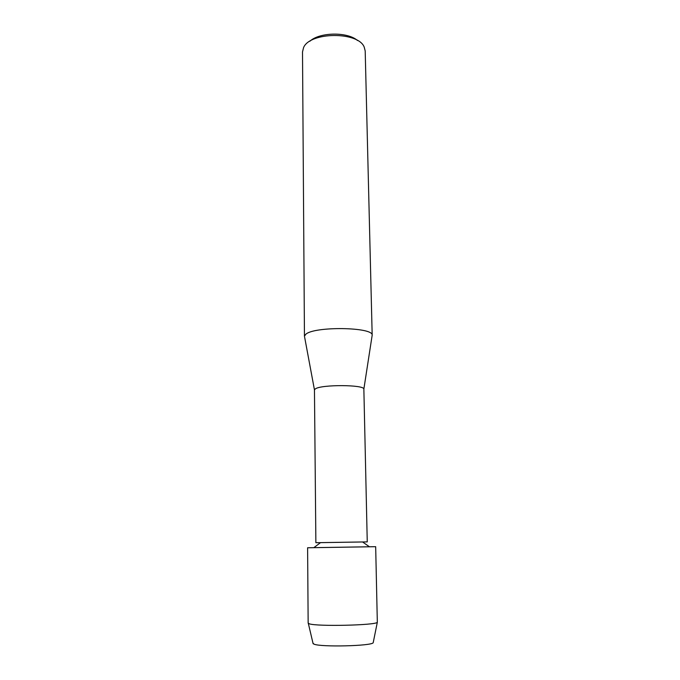 <?xml version="1.0" encoding="UTF-8"?>
<svg xmlns="http://www.w3.org/2000/svg" width="680" height="680" viewBox="0 0 680 680"><rect width="100%" height="100%" fill="white"/><g stroke="black" fill="none" stroke-linecap="round" stroke-linejoin="round"><path stroke-width="1.02" d="M364.335 546.856L317.696 547.604L364.335 546.856M316.744 542.708L367.251 541.892L315.877 542.7L314.457 389.878L304.631 337.161M367.251 541.892L363.859 389.096C364.514 384.633 321.291 384.404 315.358 388.883L314.457 389.878M372.036 336.099L372.173 335.214C373.541 326.935 313.378 326.153 305.618 334.45L304.462 336.277M372.181 335.359L365.194 50.932L364.174 47.014C358.148 31.323 309.749 31.807 303.56 47.634L302.506 51.91L304.453 336.421M357.519 40.511C347.505 31.654 319.583 32.087 309.85 41.259M308.797 547.757L375.675 546.694L307.606 547.765L308.15 623.118L309.375 623.832C317.058 626.637 375.998 625.294 377.324 622.31L375.675 546.694M373.295 642.226L373.192 642.727C371.85 646.009 320.892 647.258 314.032 644.156L312.978 643.169M314.032 644.156L313.098 643.671L308.329 623.39M308.839 547.731L373.787 546.703M363.859 389.096L372.173 335.214M320.484 542.683L313.854 547.638M362.644 542.019L369.427 546.762M373.192 642.727L377.324 622.31"/></g></svg>
